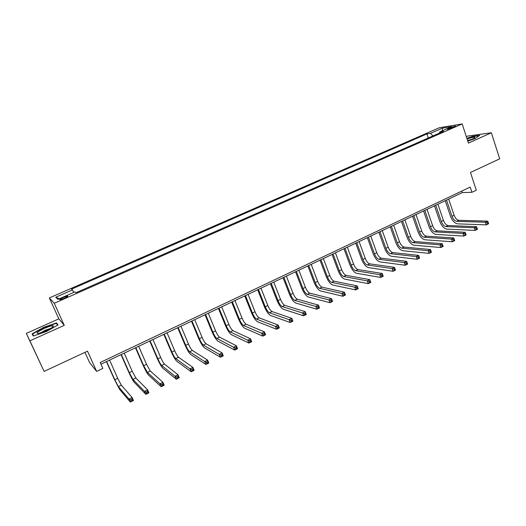 <?xml version="1.0" encoding="UTF-8"?>
<svg xmlns="http://www.w3.org/2000/svg" width="526" height="526" viewBox="0 0 526 526"><rect width="100%" height="100%" fill="white"/><g stroke="black" fill="none" stroke-linecap="round" stroke-linejoin="round"><path stroke-width="0.79" d="M64.244 298.334C67.249 296.934 68.341 296.164 67.519 296.026L63.258 297.42C60.247 298.821 59.155 299.59 59.971 299.735L64.244 298.334M84.956 352.354L89.551 362.519L96.62 371.389L102.859 368.41L100.203 362.499L470.205 187.092L471.927 192.299L476.3 190.208L470.468 172.475L499.7 158.839L491.356 132.769L467.581 136.096L466.332 136.655M26.3 333.399L44.112 371.409L29.897 340.848L64.271 325.351L54.244 303.259L49.339 297.933L58.846 318.848L26.3 333.399L29.897 340.848M54.244 303.259L462.17 123.932L439.348 127.719L49.339 297.933M450.434 127.548L447.199 129.35L452.373 127.779L455.608 125.977L450.434 127.548L450.723 128.429M433.003 135.905L430.472 133.348L426.928 133.906L71.497 289.162L72.463 289.911L73.778 292.417M430.472 133.348L442.313 128.173L451.755 126.621L439.736 131.894L439.473 133.065M72.463 289.911L55.717 297.236L57.873 299.393L74.994 291.884L76.02 292.686L443.477 131.309L439.736 131.894M96.62 371.389L87.507 351.164L44.112 371.409M462.17 123.932L468.436 143.098L491.356 132.769M100.966 364.202L462.334 192.562L471.927 192.299M461.835 191.063L462.334 192.562M426.928 133.906L428.302 137.97M442.451 130.704L442.313 128.173M55.717 297.236L59.405 298.722M467.798 141.159L475.031 138.594L479.719 135.346L472.598 136.333L466.884 138.358M64.271 325.351L58.846 318.848M33.27 336.042L46.433 331.518L58.057 324.904L56.492 322.911L43.704 327.323L32.112 333.839L33.27 336.042M33.664 335.91L32.625 333.944L43.849 327.626L43.704 327.323M57.314 324.706L56.492 322.911M488.529 223.333L488.181 222.274L487.293 222.715L487.641 223.774L488.529 223.333L488.562 223.76L486.34 224.865L457.548 223.846C454.628 223.3 452.275 220.775 450.493 216.271L445.226 200.689M448.658 199.058L454.122 215.265C455.312 218.277 456.89 219.96 458.843 220.315L487.694 221.124L485.472 222.228L487.293 222.715M446.515 200.077L451.992 216.298C453.188 219.316 454.76 220.999 456.706 221.354L485.472 222.228L486.34 224.865L487.641 223.774M488.181 222.274L487.694 221.124M477.345 228.895L476.99 227.837L476.089 228.284L476.444 229.343L477.345 228.895L477.398 229.316L475.156 230.434L446.824 229.099C443.944 228.521 441.61 225.97 439.808 221.446L434.469 205.797M437.895 204.173L443.438 220.447C444.641 223.471 446.206 225.174 448.126 225.549L476.523 226.667L474.268 227.784L476.089 228.284M435.732 205.199L441.288 221.492C442.491 224.517 444.056 226.219 445.969 226.601L474.268 227.784L475.156 230.434L476.444 229.343M476.99 227.837L476.523 226.667M466.023 234.524L465.668 233.459L464.754 233.912L465.115 234.977L466.023 234.524L466.108 234.938L463.833 236.069L435.982 234.412C433.148 233.8 430.827 231.216 429.006 226.673L423.588 210.965M427.013 209.341L432.635 225.68C433.845 228.725 435.403 230.441 437.297 230.835L465.214 232.275L462.939 233.406L464.754 233.912M424.824 210.38L430.459 226.739C431.675 229.777 433.227 231.499 435.12 231.9L462.939 233.406L463.833 236.069L465.115 234.977M465.668 233.459L465.214 232.275M454.576 240.224L454.214 239.152L453.287 239.613L453.649 240.684L454.576 240.224L454.681 240.625L452.386 241.769L425.015 239.784C422.233 239.139 419.919 236.529 418.085 231.959L412.594 216.193M416.013 214.569L421.707 230.973C422.937 234.031 424.482 235.766 426.349 236.181L453.78 237.949L451.472 239.093L453.287 239.613M413.798 215.621L419.511 232.038C420.741 235.096 422.279 236.838 424.14 237.259L451.472 239.093L452.386 241.769L453.649 240.684M454.214 239.152L453.78 237.949M402.646 220.913L408.439 237.404C409.682 240.474 411.214 242.236 413.041 242.683L439.874 244.853L442.202 243.696L443.122 246.378L440.795 247.536L413.929 245.215C411.194 244.531 408.893 241.901 407.045 237.311L401.476 221.472M404.888 219.848L410.661 236.325C411.904 239.396 413.436 241.151 415.27 241.592L442.202 243.696L442.616 244.912L441.682 245.379L442.05 246.451L442.984 245.99L442.616 244.912M442.05 246.451L440.795 247.536L439.874 244.853L441.682 245.379M442.984 245.99L443.122 246.378M467.713 140.889C472.236 139.305 474.63 138.128 474.893 137.358C474.616 137.03 473.222 137.201 470.717 137.865L467.101 139.009M471.875 139.298L467.594 140.514M466.97 138.608L472.519 136.635L479.186 135.715M44.362 328.415C37.215 331.913 35.308 333.583 38.635 333.431L45.959 330.861C51.206 328.382 53.665 326.712 53.323 325.85C52.1 325.509 49.115 326.357 44.362 328.415M50.779 328.375L45.256 330.196L40.456 332.971M33.552 335.95L32.625 333.944M43.849 327.626L56.249 323.345L57.643 325.134M391.37 226.272L397.248 242.828C398.498 245.918 400.023 247.693 401.818 248.16L428.131 250.678L430.492 249.508L431.425 252.197L429.071 253.374L402.719 250.705C400.03 249.988 397.748 247.325 395.874 242.716L390.226 226.811M393.639 225.194L399.497 241.743C400.746 244.827 402.272 246.595 404.073 247.062L430.492 249.508L430.886 250.744L429.939 251.211L430.314 252.289L431.261 251.822L430.886 250.744M430.314 252.289L429.071 253.374L428.131 250.678L429.939 251.211M431.261 251.822L431.425 252.197M379.969 231.683L385.926 248.318C387.189 251.415 388.707 253.216 390.47 253.703L416.25 256.57L418.643 255.386L419.59 258.088L417.203 259.279L391.383 256.261C388.74 255.511 386.472 252.815 384.585 248.18L378.858 232.216M382.257 230.598L388.201 247.213C389.464 250.31 390.982 252.105 392.751 252.592L418.643 255.386L419.012 256.642L418.058 257.115L418.44 258.2L419.393 257.727L419.012 256.642M418.44 258.2L417.203 259.279L416.25 256.57L418.058 257.115M419.393 257.727L419.59 258.088M368.437 237.167L374.479 253.861C375.755 256.977 377.26 258.799 378.99 259.311L404.231 262.54L406.644 261.337L407.604 264.052L405.191 265.255L379.917 261.876C377.32 261.087 375.071 258.365 373.164 253.71L367.358 237.673M370.751 236.062L376.78 252.75C378.056 255.86 379.562 257.674 381.291 258.187L406.644 261.337L406.999 262.612L406.026 263.092L406.414 264.183L407.38 263.704L406.999 262.612M406.414 264.183L405.191 265.255L404.231 262.54L406.026 263.092M407.38 263.704L407.604 264.052M356.766 242.703L362.901 259.476C364.189 262.605 365.682 264.44 367.378 264.986L392.054 268.576L394.5 267.359L395.48 270.088L393.034 271.304L368.318 267.563C365.774 266.735 363.545 263.98 361.618 259.305L355.727 243.203M359.113 241.592L365.228 258.345C366.517 261.475 368.009 263.309 369.706 263.842L394.5 267.359L394.835 268.654L393.856 269.141L394.244 270.239L395.223 269.753L394.835 268.654M394.244 270.239L393.034 271.304L392.054 268.576L393.856 269.141M395.223 269.753L395.48 270.088M344.971 248.311L351.19 265.15C352.492 268.299 353.972 270.154 355.629 270.719L379.739 274.69L382.211 273.461L383.204 276.203L380.732 277.432L356.582 273.31C354.097 272.442 351.881 269.66 349.935 264.959L343.958 248.791M347.338 247.181L353.544 264.013C354.84 267.155 356.326 269.003 357.989 269.568L382.211 273.461L382.52 274.776L381.528 275.269L381.929 276.367L382.921 275.874L382.52 274.776M381.929 276.367L380.732 277.432L379.739 274.69L381.528 275.269M382.921 275.874L383.204 276.203M333.03 253.979L339.342 270.89C340.657 274.053 342.124 275.933 343.748 276.525L367.266 280.877L369.771 279.635L370.777 282.383L368.279 283.632L344.714 279.122C342.281 278.221 340.085 275.407 338.119 270.68L332.057 254.439M335.43 252.842L341.722 269.739C343.037 272.895 344.504 274.769 346.134 275.354L369.771 279.635L370.061 280.969L369.055 281.463L369.456 282.567L370.462 282.067L370.061 280.969M369.456 282.567L368.279 283.632L367.266 280.877L369.055 281.463M320.959 259.712L327.356 276.696C328.684 279.878 330.144 281.772 331.728 282.396L354.642 287.137L357.18 285.881L358.199 288.649L355.668 289.911L332.708 285C330.335 284.06 328.152 281.213 326.173 276.466L320.018 260.16M323.385 258.562L329.769 275.532C331.091 278.708 332.55 280.601 334.141 281.213L357.18 285.881L357.443 287.235L356.424 287.742L356.832 288.853L357.851 288.347L357.443 287.235M356.832 288.853L355.668 289.911L354.642 287.137L356.424 287.742M357.851 288.347L358.199 288.649M308.742 265.518L315.232 282.574C316.573 285.769 318.02 287.689 319.565 288.333L341.854 293.482L344.425 292.206L345.464 294.987L342.899 296.263L320.564 290.95C318.243 289.971 316.08 287.091 314.081 282.324L307.841 265.946M311.195 264.348L317.671 281.39C319.012 284.586 320.459 286.499 322.011 287.137L344.425 292.206L344.661 293.587L343.636 294.093L344.05 295.211L345.082 294.698L344.661 293.587M344.05 295.211L342.899 296.263L341.854 293.482L343.636 294.093M345.082 294.698L345.464 294.987M296.381 271.39L302.969 288.518C304.324 291.726 305.757 293.666 307.263 294.343L328.914 299.905L331.511 298.617L332.57 301.405L329.973 302.7L308.269 296.973C306.014 295.947 303.87 293.041 301.845 288.248L295.513 271.797M298.86 270.206L305.435 287.321C306.783 290.53 308.216 292.469 309.735 293.133L331.511 298.617L331.728 300.011L330.69 300.53L331.11 301.648L332.149 301.128L331.728 300.011M331.11 301.648L329.973 302.7L328.914 299.905L330.69 300.53M332.149 301.128L332.57 301.405M283.869 277.327L290.556 294.534C291.923 297.755 293.344 299.721 294.81 300.425L315.804 306.408L318.44 305.1L319.512 307.901L316.882 309.216L295.836 303.068C293.639 302.003 291.516 299.057 289.471 294.238L283.047 277.721M286.381 276.137L293.054 293.324C294.415 296.546 295.836 298.505 297.308 299.202L318.44 305.1L318.631 306.52L317.572 307.046L318.006 308.17L319.058 307.644L318.631 306.52M318.006 308.17L316.882 309.216L315.804 306.408L317.572 307.046M319.058 307.644L319.512 307.901M271.212 283.343L277.998 300.616C279.385 303.857 280.785 305.849 282.206 306.579L302.529 312.996L305.198 311.668L306.29 314.489L303.62 315.81L283.251 309.229C281.114 308.124 279.017 305.146 276.946 300.3L270.43 283.711M273.757 282.133L280.522 299.393C281.903 302.634 283.31 304.613 284.744 305.343L305.198 311.668L305.363 313.115L304.298 313.641L304.732 314.772L305.797 314.239L305.363 313.115M304.732 314.772L303.62 315.81L302.529 312.996L304.298 313.641M305.797 314.239L306.29 314.489M258.404 289.425L265.288 306.776C266.689 310.038 268.076 312.043 269.457 312.806L289.09 319.663L291.792 318.322L292.897 321.149L290.194 322.497L270.515 315.469C268.444 314.318 266.36 311.307 264.276 306.441L257.661 289.78M260.975 288.202L267.846 305.54C269.24 308.795 270.634 310.8 272.021 311.55L291.792 318.322L291.93 319.788L290.845 320.327L291.292 321.458L292.371 320.919L291.93 319.788M291.292 321.458L290.194 322.497L289.09 319.663L290.845 320.327M292.371 320.919L292.897 321.149M245.438 295.586L252.427 313.009C253.841 316.284 255.215 318.315 256.55 319.104L275.473 326.422L278.208 325.061L279.332 327.902L276.597 329.263L257.622 321.78C255.616 320.584 253.558 317.54 251.454 312.648L244.741 295.914M248.048 294.343L255.011 311.76C256.425 315.028 257.799 317.053 259.147 317.842L278.208 325.061L278.32 326.547L277.222 327.093L277.675 328.231L278.767 327.691L278.32 326.547M277.675 328.231L276.597 329.263L275.473 326.422L277.222 327.093M278.767 327.691L279.332 327.902M232.321 301.812L239.415 319.315C240.842 322.609 242.197 324.667 243.492 325.489L261.678 333.26L264.453 331.886L265.591 334.74L262.822 336.121L244.577 328.171C242.637 326.929 240.606 323.852 238.475 318.934L231.657 302.128M234.958 300.563L242.026 318.052C243.453 321.34 244.814 323.391 246.115 324.207L264.453 331.886L264.532 333.399L263.421 333.951L263.881 335.095L264.992 334.543L264.532 333.399M263.881 335.095L262.822 336.121L261.678 333.26L263.421 333.951M264.992 334.543L265.591 334.74M219.04 308.124L226.239 325.706C227.679 329.013 229.02 331.091 230.27 331.945L247.707 340.197L250.514 338.803L251.671 341.67L248.87 343.064L231.374 334.641C229.5 333.352 227.495 330.236 225.338 325.292L218.421 308.414M221.709 306.855L228.882 324.417C230.322 327.724 231.67 329.802 232.926 330.644L250.514 338.803L250.567 340.335L249.442 340.894L249.909 342.045L251.034 341.486L250.567 340.335M249.909 342.045L248.87 343.064L247.707 340.197L249.442 340.894M251.034 341.486L251.671 341.67M205.594 314.509L212.899 332.162C214.358 335.489 215.686 337.593 216.883 338.481L233.551 347.219L236.391 345.806L237.574 348.685L234.727 350.106L218.007 341.19C216.206 339.849 214.22 336.699 212.044 331.728L205.022 314.778M208.296 313.226L215.581 330.867C217.034 334.188 218.369 336.292 219.572 337.166L236.391 345.806L236.417 347.37L235.28 347.936L235.753 349.086L236.891 348.521L236.417 347.37M235.753 349.086L234.727 350.106L233.551 347.219L235.28 347.936M236.891 348.521L237.574 348.685M191.977 320.972L199.4 338.711C200.873 342.051 202.181 344.182 203.332 345.095L219.204 354.333L222.09 352.907L223.287 355.8L220.407 357.233L204.469 347.824C202.747 346.43 200.781 343.241 198.585 338.251L191.457 321.222M194.719 319.676L202.115 337.396C203.582 340.73 204.897 342.86 206.054 343.767L222.09 352.907L222.084 354.491L220.927 355.063L221.413 356.227L222.564 355.648L222.084 354.491M221.413 356.227L220.407 357.233L219.204 354.333L220.927 355.063M222.564 355.648L223.287 355.8M178.196 327.52L185.731 345.332C187.223 348.692 188.512 350.849 189.61 351.795L204.673 361.546L207.592 360.1L208.809 363.006L205.89 364.459L190.767 354.537C189.117 353.091 187.184 349.862 184.961 344.846L177.722 327.744M180.97 326.205L188.479 343.997C189.965 347.357 191.26 349.507 192.371 350.454L207.592 360.1L207.56 361.71L206.389 362.289L206.876 363.459L208.046 362.874L207.56 361.71M206.876 363.459L205.89 364.459L204.673 361.546L206.389 362.289M208.046 362.874L208.809 363.006M164.244 334.148L171.897 352.039C173.396 355.418 174.671 357.595 175.723 358.581L189.945 368.851L192.904 367.385L194.14 370.304L191.181 371.777L176.894 361.329C175.322 359.837 173.409 356.569 171.167 351.526L163.816 334.352M167.051 332.813L174.678 350.691C176.177 354.064 177.459 356.24 178.511 357.22L192.904 367.385L192.838 369.022L191.648 369.614L192.148 370.784L193.331 370.192L192.838 369.022M192.148 370.784L191.181 371.777L189.945 368.851L191.648 369.614M193.331 370.192L194.14 370.304M150.114 340.861L157.879 358.831C159.404 362.223 160.66 364.433 161.653 365.452L175.013 376.261L178.018 374.768L179.274 377.707L176.276 379.2L162.843 368.213C161.351 366.668 159.47 363.361 157.195 358.285L149.739 341.039M152.954 339.513L160.7 357.463C162.218 360.856 163.474 363.058 164.48 364.071L178.018 374.768L177.919 376.438L176.716 377.03L177.223 378.207L178.419 377.615L177.919 376.438M177.223 378.207L176.276 379.2L175.013 376.261L176.716 377.03M178.419 377.615L179.274 377.707M135.807 347.653L143.69 365.702L147.411 372.408L159.884 383.77L162.929 382.257L164.204 385.203L161.166 386.715L148.621 375.183C147.208 373.585 145.354 370.232 143.052 365.136L135.484 347.811M138.68 346.292L146.544 364.321L150.272 371.014L162.929 382.257L162.797 383.947L161.574 384.552L162.093 385.736L163.31 385.131L162.797 383.947M162.093 385.736L161.166 386.715L159.884 383.77L161.574 384.552M163.31 385.131L164.204 385.203M121.315 354.537L129.324 372.671L132.979 379.456L144.551 391.377L147.635 389.845L148.93 392.81L145.853 394.342L134.209 382.238C132.881 380.587 131.053 377.195 128.732 372.073L121.046 354.669M124.228 353.156L132.21 371.271L135.879 378.036L147.635 389.845L147.464 391.568L146.228 392.179L146.754 393.369L147.99 392.751L147.464 391.568M146.754 393.369L145.853 394.342L144.551 391.377L146.228 392.179M147.99 392.751L148.93 392.81M106.633 361.513L114.773 379.719L118.37 386.59L129.001 399.089L132.131 397.538L133.453 400.516L130.33 402.068L119.619 389.391L114.227 379.095L106.416 361.612M109.586 360.106L117.699 378.306L121.309 385.157L132.131 397.538L131.927 399.287L130.672 399.911L131.204 401.101L132.46 400.483L131.927 399.287M131.204 401.101L130.33 402.068L129.001 399.089L130.672 399.911M132.46 400.483L133.453 400.516M448.698 129.074L448.474 128.403M454.122 215.265L451.992 216.298M458.843 220.315L456.706 221.354M443.438 220.447L441.288 221.492M448.126 225.549L445.969 226.601M432.635 225.68L430.459 226.739M437.297 230.835L435.12 231.9M421.707 230.973L419.511 232.038M426.349 236.181L424.14 237.259M410.661 236.325L408.439 237.404M415.27 241.592L413.041 242.683M399.497 241.743L397.248 242.828M404.073 247.062L401.818 248.16M388.201 247.213L385.926 248.318M392.751 252.592L390.47 253.703M376.78 252.75L374.479 253.861M381.291 258.187L378.99 259.311M365.228 258.345L362.901 259.476M369.706 263.842L367.378 264.986M353.544 264.013L351.19 265.15M357.989 269.568L355.629 270.719M341.722 269.739L339.342 270.89M346.134 275.354L343.748 276.525M329.769 275.532L327.356 276.696M334.141 281.213L331.728 282.396M317.671 281.39L315.232 282.574M322.011 287.137L319.565 288.333M305.435 287.321L302.969 288.518M309.735 293.133L307.263 294.343M293.054 293.324L290.556 294.534M297.308 299.202L294.81 300.425M280.522 299.393L277.998 300.616M284.744 305.343L282.206 306.579M267.846 305.54L265.288 306.776M272.021 311.55L269.457 312.806M255.011 311.76L252.427 313.009M259.147 317.842L256.55 319.104M242.026 318.052L239.415 319.315M246.115 324.207L243.492 325.489M228.882 324.417L226.239 325.706M232.926 330.644L230.27 331.945M215.581 330.867L212.899 332.162M219.572 337.166L216.883 338.481M202.115 337.396L199.4 338.711M206.054 343.767L203.332 345.095M188.479 343.997L185.731 345.332M192.371 350.454L189.61 351.795M174.678 350.691L171.897 352.039M178.511 357.22L175.723 358.581M160.7 357.463L157.879 358.831M164.48 364.071L161.653 365.452M146.544 364.321L143.69 365.702M150.272 371.014L147.411 372.408M132.21 371.271L129.324 372.671M135.879 378.036L132.979 379.456M117.699 378.306L114.773 379.719M121.309 385.157L118.37 386.59M67.696 296.414L67.519 296.026M474.222 138.095L474.893 137.358M52.094 327.514L53.323 325.85"/></g></svg>
